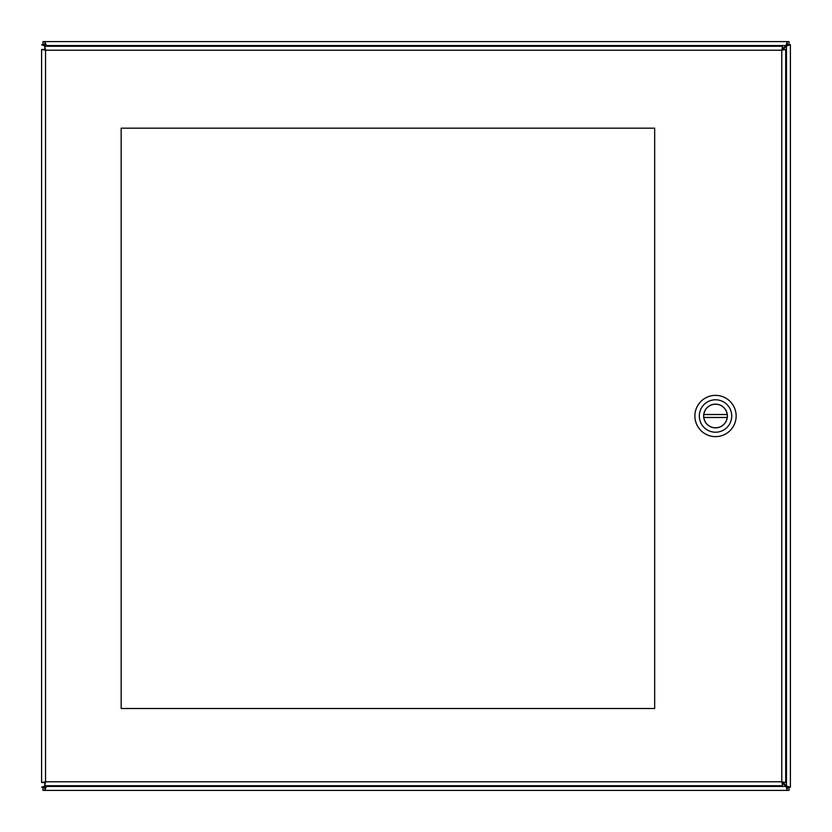 <?xml version="1.0" encoding="UTF-8"?>
<svg xmlns="http://www.w3.org/2000/svg" width="832" height="832" viewBox="0 0 832 832"><rect width="100%" height="100%" fill="white"/><g stroke="black" fill="none" stroke-linecap="round" stroke-linejoin="round"><path stroke-width="1.25" d="M782.111 782.527L786.042 786.458L787.218 790.4L44.782 790.4L46.696 785.72M782.527 49.889L786.458 45.958L790.4 44.782L790.4 787.218L786.458 786.042L782.527 782.111M46.696 46.28L44.782 41.6L787.218 41.6L786.042 45.542L782.111 49.473M45.864 785.72L41.6 787.218L44.366 787.218L45.542 786.042L44.45 787.186M787.218 787.634L789.017 787.634L789.017 790.4L787.218 790.4L787.218 787.634L786.042 786.458L790.4 787.218L787.634 787.218M787.634 44.782L786.458 45.958L787.634 44.595L790.4 44.595L787.634 44.595M787.55 44.814L786.042 45.542L787.218 44.366L787.218 41.6L789.017 41.6L789.017 44.366L787.218 44.366M44.782 44.366L42.983 44.366L42.983 41.6L44.782 41.6L44.782 44.366L45.958 45.542L44.366 44.782L45.864 46.28M44.366 44.782L41.6 44.782L45.542 46.28M44.366 787.218L45.958 786.458L44.782 787.634L44.782 790.4L42.983 790.4L42.983 787.634L44.782 787.634M41.6 44.782L44.366 44.595M790.4 787.218L790.4 44.782M44.366 787.405L41.6 787.218M787.634 787.405L786.458 786.458L787.55 787.186M787.987 787.405L789.017 787.634M44.013 787.405L42.983 787.634M45.542 45.958L44.45 44.814M44.002 44.595L42.983 44.366M787.987 44.595L789.017 44.366M121.16 708.5L121.16 128.18L654.68 128.18L654.68 708.5L121.16 708.5M44.782 46.28L44.782 49.046L45.542 50.222L45.542 781.778L781.778 781.778L781.778 50.222L45.542 50.222L44.782 46.28L782.538 46.28L781.778 50.222L785.72 49.462L785.72 782.538L781.778 781.778L782.538 785.72L44.782 785.72L45.542 781.778L44.366 782.538L41.6 782.538L41.6 49.462L45.542 50.222L44.366 49.462L41.6 49.462M44.782 785.72L44.782 782.954L45.542 781.778L41.6 782.538M785.72 782.538L782.954 782.538L781.778 781.778L782.538 782.954L782.538 785.72M782.538 46.28L782.538 49.046L781.778 50.222L782.954 49.462L785.72 49.462M715.52 436.634A20.634 20.634 0 0 1 697.653 405.683A20.634 20.634 0 0 1 733.387 405.683A20.634 20.634 0 0 1 715.52 436.634M715.52 399.786A16.214 16.214 0 0 1 731.734 416A16.214 16.214 0 0 1 715.52 432.214A16.214 16.214 0 0 1 699.306 416A16.214 16.214 0 0 1 715.52 399.786M715.52 427.866A11.866 11.866 0 0 0 725.795 410.072A11.866 11.866 0 0 0 705.245 410.072A11.866 11.866 0 0 0 715.52 427.866M727.22 417.477L703.82 417.477A11.794 11.794 0 0 0 727.22 417.477A11.794 11.794 0 0 0 727.22 414.523L703.82 414.523A11.794 11.794 0 0 1 727.22 414.523M703.82 414.523A11.794 11.794 0 0 0 703.82 417.477M786.458 786.042L786.458 45.958M786.042 45.542L45.958 45.542M45.958 786.458L786.042 786.458"/></g></svg>

